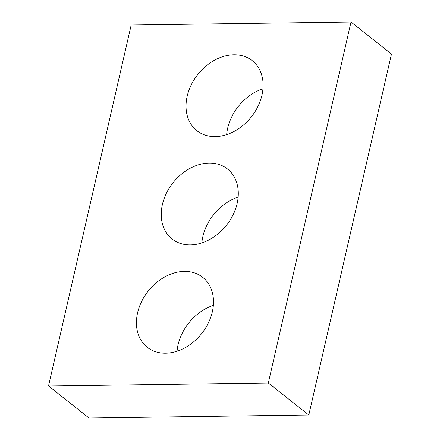 <?xml version="1.0" encoding="UTF-8"?>
<svg xmlns="http://www.w3.org/2000/svg" width="440" height="440" viewBox="0 0 440 440"><rect width="100%" height="100%" fill="white"/><g stroke="black" fill="none" stroke-linecap="round" stroke-linejoin="round"><path stroke-width="0.66" d="M351.016 22L131.197 24.981L48.521 385.974L88.984 418L308.803 415.019L391.479 54.027L351.016 22L268.334 382.993L308.803 415.019M48.521 385.974L268.334 382.993M215.198 136.604A44.638 34.144 -51.6 0 0 257.928 106.447A44.638 34.144 -51.6 0 0 252.274 60.687A44.638 34.144 -51.6 0 0 197.797 74.498A44.638 34.144 -51.6 0 0 196.867 130.691A44.638 34.144 -51.6 0 0 215.198 136.604M262.944 88.776A44.638 34.144 -51.6 0 0 226.661 134.624M190.399 244.899A44.638 34.144 -51.6 0 0 233.123 214.742A44.638 34.144 -51.6 0 0 227.469 168.988A44.638 34.144 -51.6 0 0 172.997 182.798A44.638 34.144 -51.6 0 0 172.068 238.986A44.638 34.144 -51.6 0 0 190.399 244.899M238.145 197.076A44.638 34.144 -51.6 0 0 201.856 242.924M165.594 353.199A44.638 34.144 -51.6 0 0 208.318 323.043A44.638 34.144 -51.6 0 0 202.664 277.283A44.638 34.144 -51.6 0 0 148.192 291.093A44.638 34.144 -51.6 0 0 147.263 347.286A44.638 34.144 -51.6 0 0 165.594 353.199M213.34 305.377A44.638 34.144 -51.6 0 0 177.056 351.225"/></g></svg>
